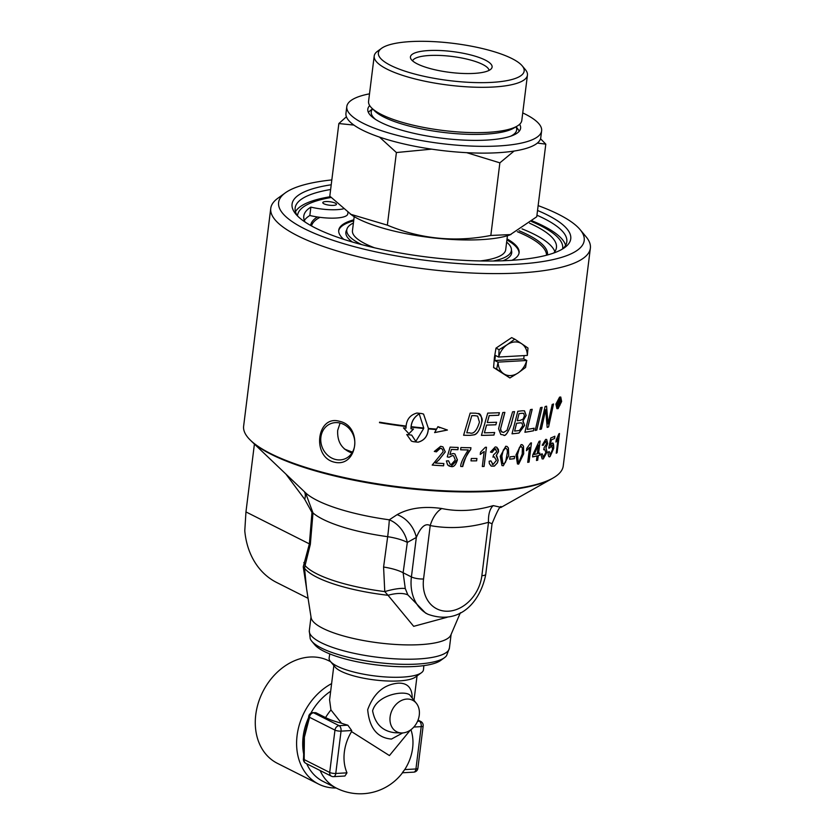 <?xml version="1.0" encoding="UTF-8"?>
<svg xmlns="http://www.w3.org/2000/svg" width="834" height="834" viewBox="0 0 834 834"><rect width="100%" height="100%" fill="white"/><g stroke="black" fill="none" stroke-linecap="round" stroke-linejoin="round"><path stroke-width="1.25" d="M352.49 452.101A77.208 19.682 -172.9 0 1 344.306 448.932M346.756 229.986A84.005 21.413 7.1 0 0 346.36 230.518M511.638 251.107A84.005 21.413 7.1 0 0 511.378 250.492M559.416 433.544L557.029 452.685A160.952 41.022 -172.9 0 1 556.247 453.143M558.102 438.246L555.965 442.051L556.257 439.768L558.926 433.826A161.035 41.054 7.1 0 0 559.478 433.503L557.091 452.716A161.035 41.054 -172.9 0 1 556.236 453.216L558.102 438.246L555.913 442.02M405.71 426.007L405.658 426.466A160.952 41.022 -172.9 0 1 379.512 422.64M405.72 426.497A161.035 41.054 -172.9 0 1 379.501 422.671L379.564 422.181A161.035 41.054 7.1 0 0 405.772 426.018L405.658 426.466M423.536 414.071L428.405 428.426A161.035 41.054 7.1 0 0 436.589 429.093L437.913 426.674L447.42 430.042L434.65 432.596L436.328 429.562A161.035 41.054 -172.9 0 1 428.353 428.916L428.29 428.884C427.759 436.015 424.35 440.446 418.084 442.166A160.952 41.022 -172.9 0 1 413.268 441.655L411.391 441.092M428.353 428.916C427.811 436.046 424.412 440.477 418.147 442.187A161.035 41.054 -172.9 0 1 413.33 441.686L411.423 441.113L406.742 434.524A161.035 41.054 7.1 0 0 411.704 435.108L415.822 441.384L411.642 435.087M436.328 429.562L436.276 429.531A160.952 41.022 -172.9 0 1 428.29 428.884M447.368 430.021L434.597 432.565M437.913 426.674L439.831 427.759M415.822 441.384L423.693 428.488A161.035 41.054 -172.9 0 1 411.496 427.196L411.558 426.716A161.035 41.054 7.1 0 0 423.755 427.998L419.189 413.831C413.747 417.24 411.006 422.223 410.964 428.77L411.026 428.791A161.035 41.054 7.1 0 0 413.476 429.072L408.952 433.774L403.447 427.873A161.035 41.054 7.1 0 0 406.022 428.196C406.075 420.117 409.702 415.061 416.896 413.038A161.035 41.054 7.1 0 0 421.712 413.549L423.568 414.091L428.405 428.426M411.506 427.175A160.952 41.022 -172.9 0 0 423.641 428.457L423.693 428.488M419.241 413.862C413.81 417.271 411.068 422.244 411.026 428.791M413.414 429.041L408.9 433.743M478.195 413.456C481.771 416.395 482.949 419.325 481.718 422.244C479.894 430 477.194 434.212 473.608 434.858L470.074 435.358A160.952 41.022 -172.9 0 1 463.6 435.233L470.168 413.111A161.035 41.054 7.1 0 0 475.568 413.184L478.935 413.768M471.794 415.645L466.779 432.804A161.035 41.054 7.1 0 0 469.646 432.846C473.535 434.42 476.798 430.844 479.446 422.129L477.642 416.093L474.984 415.707A160.952 41.022 -172.9 0 1 471.794 415.645L466.779 432.804M477.59 416.072L474.942 415.676A161.035 41.054 -172.9 0 1 471.836 415.676M478.247 413.487C480.655 413.57 481.833 416.5 481.76 422.265C479.581 430.521 476.881 434.733 473.66 434.889L470.126 435.379A161.035 41.054 -172.9 0 1 463.6 435.265M499.524 424.746L502.798 412.528A161.035 41.054 7.1 0 0 504.883 412.392L500.619 428.718L501.244 431.501L503.59 432.46L507.051 430.281L512.597 411.808A161.035 41.054 7.1 0 0 514.568 411.621L511.138 424.84C507.562 433.565 504.977 436.922 503.371 434.91L500.786 434.472L498.586 428.801L499.524 424.746M504.82 412.403L500.577 428.697L500.629 430.302L502.026 432.168M514.515 411.631L511.086 424.808C507.656 433.326 505.06 436.682 503.329 434.889L500.765 434.462M494.625 432.512L493.926 435.025A160.952 41.022 -172.9 0 1 481.426 435.358M496.532 422.233L495.855 424.746A160.952 41.022 -172.9 0 1 486.535 425.048L484.398 432.825A161.035 41.054 7.1 0 0 494.687 432.512L493.926 435.025M499.368 412.705L498.69 415.228A160.952 41.022 -172.9 0 1 489.204 415.561L487.296 422.536A161.035 41.054 7.1 0 0 496.595 422.233L495.855 424.746M495.896 424.777A161.035 41.054 -172.9 0 1 486.587 425.069L486.535 425.048M486.587 425.069L484.398 432.825M493.978 435.056A161.035 41.054 -172.9 0 1 481.426 435.39L487.723 413.101A161.035 41.054 7.1 0 0 499.42 412.705L498.732 415.249A161.035 41.054 -172.9 0 1 489.245 415.593L487.296 422.536M524.909 432.262L530.455 409.598A161.035 41.054 7.1 0 0 532.207 409.306L527.276 429.385A161.035 41.054 7.1 0 0 534.135 428.207L533.531 430.782A161.035 41.054 -172.9 0 1 524.909 432.262M532.144 409.317L527.276 429.385M533.531 430.782L533.479 430.761A160.952 41.022 -172.9 0 1 524.92 432.231M534.083 428.217L533.479 430.761M524.45 410.808L526.108 415.436L522.908 421.118L524.565 425.382L518.904 433.044A160.952 41.022 -172.9 0 1 512.024 433.795M522.001 423.026L520.176 422.838A160.952 41.022 -172.9 0 1 516.569 423.265L514.62 431.074A161.035 41.054 7.1 0 0 517.872 430.709L519.572 430.386L522.741 425.684L522.001 423.026L520.228 422.869A161.035 41.054 -172.9 0 1 516.611 423.286L514.62 431.074M519.029 413.612L517.278 420.722A161.035 41.054 7.1 0 0 520.145 420.388L523.085 419.116L524.43 415.843L523.71 413.341L522.021 413.257A160.952 41.022 -172.9 0 1 519.029 413.612L517.278 420.722M523.669 413.32L522.074 413.289A161.035 41.054 -172.9 0 1 519.082 413.643M523.137 421.222L524.617 425.403L518.957 433.065A161.035 41.054 -172.9 0 1 512.024 433.826L517.82 411.287A161.035 41.054 7.1 0 0 522.209 410.787L524.503 410.839L526.16 415.468L522.908 421.118M548.042 423.912L552.191 404.459A161.035 41.054 7.1 0 0 553.536 403.99L548.584 426.956A161.035 41.054 -172.9 0 1 547.177 427.404L545.676 409.692L541.422 429.02A161.035 41.054 -172.9 0 1 539.9 429.395L545.092 406.565A161.035 41.054 7.1 0 0 546.583 406.168L548.042 423.912L546.531 406.179M541.422 429.02L541.37 428.999A160.952 41.022 -172.9 0 1 539.911 429.354M545.676 409.692L541.37 428.999M548.584 426.956L548.532 426.935A160.952 41.022 -172.9 0 1 547.177 427.362M553.463 404.01L548.532 426.935M542.069 407.315L536.804 430.073A160.952 41.022 -172.9 0 1 535.219 430.407M536.856 430.094A161.035 41.054 -172.9 0 1 535.209 430.448L540.526 407.67A161.035 41.054 7.1 0 0 542.131 407.305L536.804 430.073M454.874 453.925L457.355 459.868L450.975 466.477L447.608 464.945L446.388 460.921L448.556 460.816L450.214 464.309L451.236 464.569L455.291 460.003L453.654 455.875L452.341 455.552L449.14 457.282L447.253 456.876L450.089 447.139A161.035 41.054 7.1 0 0 458.2 447.462L457.918 449.714A161.035 41.054 -172.9 0 1 451.413 449.463L449.901 454.561L451.413 449.463M448.504 460.827L450.183 464.298M453.633 455.854L452.289 455.52L449.088 457.251M449.14 457.282L447.253 456.896M449.901 454.561L453.154 453.498L454.895 453.936L457.407 459.888C455.771 465.101 453.644 467.311 451.027 466.508L448.963 465.998M457.918 449.714L457.866 449.682A160.952 41.022 -172.9 0 1 451.361 449.432M458.137 447.462L457.866 449.682M442.917 446.836L445.231 451.872L439.226 459.555L435.463 463.037A161.035 41.054 7.1 0 0 443.865 463.558L443.584 465.82A161.035 41.054 -172.9 0 1 432.2 465.08L443.156 451.726L442.531 449.286L440.289 448.192L437.777 449.005L436.443 451.83L434.316 451.423M443.803 463.558L443.532 465.789A160.952 41.022 -172.9 0 1 432.2 465.059M441.561 448.515L440.342 448.223L436.443 451.83M436.495 451.851L434.316 451.444L440.665 446.294L442.937 446.847L445.283 451.892L439.226 459.555M439.278 459.576L435.463 463.037M471.002 460.868L471.293 458.502A161.035 41.054 7.1 0 0 476.923 458.492L476.631 460.858A161.035 41.054 -172.9 0 1 471.002 460.868M476.631 460.858L476.579 460.837A160.952 41.022 -172.9 0 1 471.002 460.848M476.871 458.492L476.579 460.837M468.197 449.933A160.952 41.022 -172.9 0 1 460.618 449.787L460.9 447.545A161.035 41.054 7.1 0 0 470.949 447.722L470.668 449.526C465.372 457.115 462.714 462.776 462.682 466.508A160.952 41.022 -172.9 0 1 460.754 466.467C460.431 463.787 462.933 458.273 468.249 449.964L468.197 449.933M470.897 447.722L470.668 449.526M470.72 449.557C467.978 451.736 465.32 457.386 462.734 466.529L462.682 466.508M462.734 466.529A161.035 41.054 -172.9 0 1 460.754 466.487M468.249 449.964A161.035 41.054 -172.9 0 1 460.618 449.807M496.72 455.833L498.159 460.212L497.439 462.828L494.281 466.133L491.226 466.133L489.349 463.621L489.141 461.254L490.882 460.868L493.082 464.517L496.397 460.368L494.208 456.792L492.988 457.115L493.447 455.041L496.876 451.705L495.031 448.848L492.102 452.414L490.455 452.07L495.25 446.92L496.783 447.212L498.576 451.653L496.199 455.625L498.106 460.191L497.304 462.974L494.51 465.977L491.195 466.123M490.83 460.848L493.03 464.496M492.175 464.35L493.082 464.517M494.166 456.771L492.946 457.095M496.751 447.201L498.451 449.557L498.523 451.632L496.199 455.625M492.102 452.414L490.455 452.049M495.823 448.994L494.989 448.828L492.06 452.382M495.865 449.015L494.989 448.828M486.42 447.253L484.022 466.446A160.952 41.022 -172.9 0 1 482.313 466.487M484.179 451.538L480.259 454.447L480.551 452.164L485.325 447.285A161.035 41.054 7.1 0 0 486.472 447.253L484.074 466.467A161.035 41.054 -172.9 0 1 482.313 466.508L484.179 451.538L480.217 454.415M522.345 444.751L523.502 446.211L523.679 453.79L518.665 464.121L517.466 463.944L515.996 454.864L521.114 444.585L522.345 444.751L523.45 446.19L523.637 453.769L518.623 464.1L517.445 463.933M518.957 462.182L522.23 454.019L522.365 447.91L521.167 446.524L519.613 447.316L517.518 454.666C517.132 461.452 517.612 463.954 518.957 462.182L518.258 462.067M521.5 446.628L519.457 447.431L517.914 451.736L517.466 454.645L518.237 462.057M507.093 446.461L508.354 447.973L508.657 455.625L503.256 465.758L501.953 465.528L500.254 456.323L505.748 446.242L507.114 446.471L508.406 448.004L508.709 455.645L503.309 465.779L501.974 465.539M506.144 448.285L505.446 448.181C502.527 451.288 501.349 453.967 501.922 456.208L502.808 463.683L504.247 463.631L505.602 462.088L507.406 452.164L507.155 449.599L506.102 448.265L504.674 448.4L503.309 450.037L501.87 456.188C500.681 458.606 501.244 461.15 503.548 463.819M529.58 447.378L526.483 450.704L526.775 448.431L530.58 443.052A161.035 41.054 7.1 0 0 531.456 442.885L529.058 462.099A161.035 41.054 -172.9 0 1 527.713 462.359L529.58 447.378L526.442 450.683M529.058 462.099L529.006 462.078A160.952 41.022 -172.9 0 1 527.713 462.317M531.394 442.896L529.006 462.078M514.568 456.344L514.276 458.669A160.952 41.022 -172.9 0 1 509.668 459.169M514.328 458.7A161.035 41.054 -172.9 0 1 509.668 459.2L509.96 456.834A161.035 41.054 7.1 0 0 514.62 456.334L514.276 458.669M549.7 448.014L548.741 448.087L550.794 437.954A161.035 41.054 7.1 0 0 554.871 436.234L554.589 438.486A161.035 41.054 -172.9 0 1 551.337 439.872L550.252 445.189L551.983 443.365C553.244 442.197 553.807 443.897 553.693 448.463L550.106 456.49C548.908 457.647 548.219 456.219 548.053 452.205L549.189 451.59L550.336 454.561L552.65 449.109L551.451 445.544L549.7 448.014L548.751 448.056M549.126 451.559L550.273 454.53M550.336 454.561L549.804 454.551M551.389 445.512L552.087 445.533L549.648 447.983M552.806 443.334L553.64 448.442L550.054 456.459L549.053 456.49M550.054 456.459L549.085 456.5M551.983 443.365L552.838 443.344M550.252 445.189L551.337 439.872M554.589 438.486L554.537 438.455A160.952 41.022 -172.9 0 1 551.284 439.852M554.808 436.265L554.537 438.455M539.848 453.102L539.588 455.218A160.952 41.022 -172.9 0 1 538.243 455.572L537.68 460.149A160.952 41.022 -172.9 0 1 536.491 460.451L537.065 455.906A161.035 41.054 -172.9 0 1 532.582 456.928L532.843 454.77L539.098 441.29A161.035 41.054 7.1 0 0 540.109 441.04L538.566 453.435L540.057 441.05M537.065 455.906L537.013 455.885A160.952 41.022 -172.9 0 1 532.582 456.886M538.357 445.095L534.114 454.499A161.035 41.054 7.1 0 0 537.325 453.748L538.357 445.095M538.41 445.116L534.114 454.499M538.566 453.435A161.035 41.054 7.1 0 0 539.911 453.091L539.588 455.218M539.64 455.249A161.035 41.054 -172.9 0 1 538.295 455.593L538.243 455.572M538.295 455.593L537.68 460.149M537.732 460.18A161.035 41.054 -172.9 0 1 536.491 460.493M560.729 397.026L561.574 401.456L558.092 408.577L556.904 408.65M558.154 408.608L556.935 408.67L555.892 404.136L559.583 397.12L560.761 397.036L561.636 401.488L558.092 408.577M556.372 403.937L557.248 407.763L558.269 407.711L561.219 401.717L560.458 397.954L559.468 398.016L556.309 403.917C556.57 407.711 557.206 408.973 558.207 407.68M560.427 397.943L559.416 397.985L556.309 403.917M546.645 439.435L547.636 443.469L545.926 447.764L547 451.913L543.205 458.909L542.121 458.877M545.384 441.311L543.299 445.293L542.173 445.22L545.655 439.403L546.677 439.445L547.688 443.49L545.978 447.795L547.052 451.945L543.257 458.94L542.152 458.888L540.912 454.426L542.131 453.79L543.487 457.001L545.874 452.393L544.56 449.255L543.716 449.766L544.102 447.66L546.562 443.834L545.436 441.342L545.989 441.363L545.384 441.311L543.247 445.273L542.183 445.2M544.498 449.224L543.664 449.745M542.069 453.759L543.424 456.98M542.819 456.959L543.487 457.001M558.78 403.093A161.035 41.054 -172.9 0 1 558.186 403.364L557.81 406.377A161.035 41.054 -172.9 0 1 557.352 406.575L558.175 400.007A161.035 41.054 7.1 0 0 559.677 399.319L560.354 400.351L559.301 402.822L559.875 405.407A161.035 41.054 -172.9 0 1 559.353 405.668L558.717 403.072A160.952 41.022 -172.9 0 1 558.134 403.333L557.758 406.346A160.952 41.022 -172.9 0 1 557.362 406.523M559.27 402.019L559.499 400.268A161.035 41.054 -172.9 0 1 558.519 400.706L558.3 402.468A161.035 41.054 7.1 0 0 559.27 402.019M558.3 402.468L558.519 400.706M559.499 400.268L559.437 400.237A160.952 41.022 -172.9 0 1 558.457 400.674M559.875 405.407L559.812 405.376A160.952 41.022 -172.9 0 1 559.343 405.616M559.301 402.822L559.812 405.376M560.271 401.05L559.948 401.811M560.354 400.351L560.208 401.018M560.271 399.726L560.292 400.32M285.291 192.873L277.743 198.336A161.035 41.054 7.1 0 0 270.758 208.364A161.035 41.054 7.1 0 0 297.561 235.751A161.035 41.054 7.1 0 0 474.483 273.135A161.035 41.054 7.1 0 0 590.368 248.178A161.035 41.054 7.1 0 0 586.052 236.741L580.078 229.59A153.977 39.25 -172.9 0 1 492.581 264.847A153.977 39.25 -172.9 0 1 304.233 228.641A153.977 39.25 -172.9 0 1 285.291 192.873A153.977 39.25 -172.9 0 1 331.828 179.915M254.412 444.084L245.957 511.92L244.779 530.799A83.827 65.969 116.7 0 0 276.659 582.486L308.069 598.312M590.368 248.178L563.242 465.935A161.035 41.054 -172.9 0 1 554.86 476.933A161.035 41.054 -172.9 0 1 398.36 486.764A161.035 41.054 -172.9 0 1 249.074 438.84A161.035 41.054 -172.9 0 1 243.632 426.132L270.758 208.364M334.215 462.14C311.551 456.876 316.816 414.686 339.302 421.243C363.165 426.007 357.911 468.197 334.215 462.14M329.774 653.908L329.138 657.932A47.538 12.114 7.1 0 0 330.4 661.414A47.538 12.114 7.1 0 0 402.499 677.114A47.538 12.114 7.1 0 0 421.41 672.746A47.538 12.114 7.1 0 0 423.484 669.681L423.86 665.626M394.795 732.721L394.763 732.721C382.452 731.22 375.06 723.922 372.6 710.808C377.406 693.607 407.555 689.666 410.495 695.91L416.395 703.333A17.65 13.886 -63.3 0 1 417.386 721.65A17.65 13.886 -63.3 0 1 402.582 732.94A17.65 13.886 -63.3 0 1 401.467 732.961A17.65 13.886 -63.3 0 1 390.114 716.833A17.65 13.886 -63.3 0 1 400.987 700.716A17.65 13.886 -63.3 0 1 416.395 703.333M412.236 698.1C412.163 687.914 407.565 682.931 398.443 683.15C383.963 684.349 373.715 693.2 367.69 709.692C369.379 728.092 377.302 737.881 391.48 739.07L402.697 732.94M303.951 746.284A52.949 41.669 -63.3 0 1 303.93 745.732A52.949 41.669 -63.3 0 1 304.379 737.193A52.949 41.669 -63.3 0 1 306.412 727.373L308.601 717.365A4.41 1.126 7.1 0 0 309.331 718.116L309.445 717.25L334.966 730.115A4.41 3.472 -63.3 0 1 339.136 725.674L313.615 712.809A4.41 2.481 -93.2 0 0 312.844 712.643L315.825 712.684L325.552 717.584A45.849 11.686 7.1 0 0 341.502 723.224L330.942 709.942L329.586 699.903L333.861 665.553M341.502 723.224A41.919 10.686 7.1 0 0 347.82 725.184L351.698 730.532L351.562 731.616A41.325 32.526 116.7 0 0 346.986 772.837L344.922 776.016L333.59 776.652A4.41 2.481 -93.2 0 0 335.768 773.472L341.043 731.137A4.41 1.126 -172.9 0 1 334.966 730.115L329.701 772.451A4.41 1.126 7.1 0 0 335.768 773.472L346.986 772.837M410.286 730.177L389.426 755.562L351.562 731.616M421.41 672.746L415.405 677.093A41.919 10.686 -172.9 0 1 398.725 680.94A41.919 10.686 -172.9 0 1 335.153 667.106L330.4 661.414M330.66 691.25A52.949 41.669 116.7 0 0 310.78 713.289M308.559 717.709A52.949 41.669 116.7 0 0 303.837 754.791M306.735 763.777A52.949 41.669 116.7 0 0 323.06 781.406L336.436 788.14A52.949 52.949 0 0 0 403.156 771.888M331.609 683.619A57.358 45.14 116.7 0 0 297.123 735.275A57.358 45.14 116.7 0 0 318.64 784.116A57.358 45.14 116.7 0 0 336.133 787.984M330.65 661.716L328.94 660.851A57.358 45.14 116.7 0 0 262.814 691.761A57.358 45.14 116.7 0 0 277.315 763.287L318.64 784.116M402.436 772.565L404.719 769.594A41.325 32.526 116.7 0 0 410.933 729.708M304.274 758.721A4.41 1.126 -172.9 0 1 303.545 757.97L303.43 758.836A4.41 1.126 7.1 0 0 304.17 759.586A4.41 3.472 116.7 0 0 305.828 763.319L331.359 776.183A4.41 3.472 -63.3 0 1 329.701 772.451L304.17 759.586L304.379 737.193L309.331 718.116M518.143 372.913L509.908 377.969L503.673 373.726A17.514 13.782 116.7 0 0 518.143 372.913A17.514 13.782 116.7 0 0 526.702 360.497L525.576 367.45L518.143 372.913M521.771 343.806L527.995 348.049L527.338 355.42A17.514 13.782 116.7 0 0 521.771 343.806A17.514 13.782 116.7 0 0 507.301 344.619L514.745 339.157L521.771 343.806M503.673 373.726L496.647 369.076L498.106 362.112A17.514 13.782 116.7 0 0 503.673 373.726M498.742 357.025L499.066 349.675L507.301 344.619A17.514 13.782 116.7 0 0 498.742 357.025L527.338 355.42M514.745 339.157L511.669 337.614L496.001 348.122L494.395 357.63L493.582 367.533L509.908 377.969M496.001 348.122L499.066 349.675M524.127 355.597L523.71 358.901L526.838 360.476M493.582 367.533L496.647 369.076M497.908 362.102L494.781 360.528L495.417 355.44L498.544 357.025M494.781 360.528L523.71 358.901M526.702 360.497L498.106 362.112M305.077 222.053A127.31 32.453 -172.9 0 1 303.784 216.089A127.31 32.453 -172.9 0 1 310.873 207.113L309.831 215.495A26.761 6.818 -172.9 0 0 317.41 216.976A26.761 6.818 7.1 0 0 347.768 213.921L347.945 212.503M531.55 221.531A133.586 34.048 -172.9 0 1 562.575 248.97A136.88 34.892 -172.9 0 0 566.818 241.808A136.88 34.892 -172.9 0 0 536.95 215.214M297.509 215.954A133.586 34.048 -172.9 0 1 331.077 197.491M334.184 202.683A6.88 1.751 -172.9 0 1 336.456 204.32A6.88 1.751 -172.9 0 1 331.505 205.383A6.88 1.751 -172.9 0 1 323.936 203.788A6.88 1.751 -172.9 0 1 322.789 202.61A6.88 1.751 -172.9 0 1 326.938 201.526A6.88 1.751 -172.9 0 1 334.184 202.683M529.569 223.22A127.31 32.453 -172.9 0 1 556.445 247.562A127.31 32.453 -172.9 0 1 553.734 253.025M309.831 215.495A127.31 32.453 7.1 0 0 304.347 220.416M554.85 251.618A127.31 32.453 7.1 0 0 522.042 228.881M310.873 207.113A26.761 6.818 7.1 0 0 343.222 208.886M317.41 216.976A119.345 30.42 7.1 0 0 310.644 225.461M547.5 254.964A119.345 30.42 7.1 0 0 519.061 230.747M285.885 474.066L304.702 499.295L311.968 512.43L309.383 543.883L303.242 566.818L307.59 595.278M340.105 423.078L337.697 430.313C337.103 441.697 341.752 449.224 351.656 452.904L351.958 452.966M335.518 459.471A18.973 16.701 -112.2 0 0 344.942 458.836A18.973 16.701 -112.2 0 0 353.251 434.973A18.973 16.701 -112.2 0 0 330.629 423.693A18.973 16.701 -112.2 0 0 320.934 442.406A18.973 16.701 -112.2 0 0 335.518 459.471M444.418 657.734L440.644 660.465A65.75 16.763 -172.9 0 1 414.488 666.502A65.75 16.763 -172.9 0 1 314.762 644.786L311.78 641.221A69.285 17.66 7.1 0 0 416.854 664.093A69.285 17.66 7.1 0 0 444.418 657.734A69.285 17.66 7.1 0 0 446.597 655.576L449.411 648.081A70.588 17.994 -172.9 0 1 418.261 658.954A70.588 17.994 -172.9 0 1 321.059 642.628A70.588 17.994 -172.9 0 1 309.31 630.629L310.196 638.583A69.285 17.66 7.1 0 0 311.78 641.221M297.477 215.923A136.88 34.892 -172.9 0 1 295.153 207.968A136.88 34.892 -172.9 0 1 330.629 189.516M331.223 184.773A140.414 35.789 7.1 0 0 295.83 214.119A140.414 35.789 7.1 0 0 426.977 257.018A140.414 35.789 7.1 0 0 564.649 247.604A140.414 35.789 7.1 0 0 537.534 210.47M538.139 205.612A153.977 39.25 -172.9 0 1 580.078 229.59M532.259 220.906A136.88 34.892 -172.9 0 1 565.608 245.363M295.455 211.711A136.88 34.892 -172.9 0 1 330.337 196.709M501.005 507.343L493.269 505.613C475.161 510.95 457.991 511.909 441.759 508.511C423.953 505.988 409.077 508.042 397.109 514.672L389.28 519.811A26.469 1.303 -82.2 0 1 387.674 536.689A26.469 7.214 -172.1 0 1 407.315 542.423A26.469 21.204 62.2 0 0 389.28 519.811A96.869 24.697 -172.9 0 1 305.338 492.602L251.628 441.426A159.919 40.762 7.1 0 0 398.287 487.4A159.919 40.762 7.1 0 0 551.733 478.81L554.86 476.933M303.837 562.585A8.82 6.828 -159 0 1 305.056 565.546L310.342 544.321L312.99 512.931A87.059 22.195 7.1 0 0 387.674 536.689L383.588 567.037A26.469 7.214 7.9 0 1 403.124 572.75L411.412 576.93L416.333 537.44C420.805 526.838 425.423 522.876 430.208 525.576C449.078 529.037 468.51 527.943 488.516 522.293L481.864 575.7A35.299 27.772 -63.3 0 1 448.494 611.197A35.299 27.772 -63.3 0 1 423.557 578.973A8.82 2.252 -172.9 0 1 411.412 576.93A44.119 34.715 116.7 0 0 427.998 614.283L425.548 613.053L407.847 594.892L405.272 588.523L403.124 572.75L407.315 542.423L416.333 537.44A26.469 21.069 60 0 0 397.109 514.672M441.759 508.511A26.469 15.909 -79.7 0 0 430.208 525.576L423.557 578.973M493.269 505.613A26.469 13.261 74.3 0 0 488.516 522.293L492.05 523.762C497.544 510.252 500.661 504.674 501.432 507.03L501.422 507.03M305.536 492.831L312.99 512.931A8.82 1.772 4.8 0 0 311.968 512.43M304.702 499.295A14.115 9.57 138 0 0 304.389 491.706M407.847 594.892A26.469 12.395 -22.1 0 0 388.039 595.299L413.685 626.334L447.191 617.254M405.272 588.523A26.469 6.474 -18.3 0 0 384.766 591.598L388.039 595.299A85.558 21.809 7.1 0 1 304.546 568.235L305.056 565.546A86.069 21.934 -172.9 0 0 384.766 591.598L383.588 567.037M303.242 566.818A8.82 4.577 173.9 0 1 304.546 568.235L306.589 588.877M460.378 612.74L450.84 635.049A70.588 17.994 -172.9 0 1 397.922 644.599A70.588 17.994 -172.9 0 1 322.841 628.325A70.588 17.994 -172.9 0 1 311.113 617.65L306.526 588.491M545.999 252.222A119.345 30.42 -172.9 0 1 547.052 255.089M311.051 225.691A119.345 30.42 -172.9 0 1 312.781 223.168M352.365 241.996A83.556 21.298 -172.9 0 1 346.798 229.725M511.409 250.231A83.556 21.298 -172.9 0 1 502.996 260.761M338.687 230.778A90.885 23.164 -172.9 0 1 353.679 220.864M506.916 239.952A90.885 23.164 -172.9 0 1 519.019 253.244M343.837 239.368A90.885 23.164 -172.9 0 1 338.729 230.247A90.885 23.164 -172.9 0 1 353.804 219.811M507.041 238.899A90.885 23.164 -172.9 0 1 519.102 252.712A90.885 23.164 -172.9 0 1 511.909 260.302M311.53 225.951A118.459 30.201 -172.9 0 1 319.995 217.34M517.341 231.716A118.459 30.201 -172.9 0 1 546.531 255.225M353.407 223.001A82.941 21.142 7.1 0 0 346.767 229.965A82.941 21.142 7.1 0 0 360.569 244.06A82.941 21.142 7.1 0 0 361.654 244.602M493.353 261A82.941 21.142 7.1 0 0 511.388 250.461A82.941 21.142 7.1 0 0 506.645 242.089M480.082 260.948A77.208 19.682 7.1 0 0 505.696 249.752L507.437 235.73M354.2 216.642L352.459 230.674A77.208 19.682 7.1 0 0 374.539 247.802M519.634 124.287A76.989 19.62 -172.9 0 1 520.604 128.227A76.989 19.62 -172.9 0 1 441.78 138.183A76.989 19.62 -172.9 0 1 367.804 109.191A76.989 19.62 -172.9 0 1 369.712 105.605M372.517 108.816L369.796 111.026A76.989 19.62 7.1 0 0 368.399 112.402M519.248 131.199A76.989 19.62 7.1 0 0 518.227 129.52L516.131 126.705M369.504 93.835A98.172 25.02 7.1 0 0 346.798 106.575L345.954 113.351A98.172 25.02 7.1 0 0 440.269 150.318A98.172 25.02 7.1 0 0 540.776 137.62L541.62 130.844A98.172 25.02 7.1 0 0 525.284 114.154A98.172 25.02 7.1 0 0 522.741 112.913M346.798 106.575A98.172 25.02 7.1 0 0 441.113 143.542A98.172 25.02 7.1 0 0 541.62 130.844M412.58 60.872A38.604 9.841 -172.9 0 1 451.965 56.451A38.604 9.841 -172.9 0 1 489.058 70.39M417.292 63.884A41.147 10.488 7.1 0 0 459.471 73.288A41.147 10.488 7.1 0 0 491.434 68.586A41.147 10.488 7.1 0 0 452.57 51.572A41.147 10.488 7.1 0 0 410.714 58.536A41.147 10.488 7.1 0 0 417.292 63.884M491.758 82.378A73.465 18.723 -172.9 0 1 407.69 72.026A73.465 18.723 -172.9 0 1 381.565 48.32A73.465 18.723 -172.9 0 1 453.592 43.399A73.465 18.723 -172.9 0 1 522.199 65.844A73.465 18.723 -172.9 0 1 491.758 82.378M381.565 48.32L377.562 51.228A77.208 19.682 7.1 0 0 374.205 56.034A77.208 19.682 7.1 0 0 413.601 78.573A77.208 19.682 7.1 0 0 493.374 87.017A77.208 19.682 7.1 0 0 527.442 75.123A77.208 19.682 7.1 0 0 525.378 69.639L522.199 65.844M374.205 56.034L368.565 101.362A77.208 19.682 7.1 0 0 371.672 107.982A77.208 19.682 7.1 0 0 487.723 132.345A77.208 19.682 7.1 0 0 517.153 126.101A77.208 19.682 7.1 0 0 521.803 120.45L527.442 75.123M540.536 138.746L545.801 144.146L537.388 143.062M514.078 151.058L499.868 162.849L466.644 152.664M353.908 125.079L338.854 123.547L346.402 116.76M431.678 149.14L396.4 152.539L379.512 137.099M338.854 123.547L329.805 196.146L352.073 215.308A89.342 22.779 7.1 0 0 481.468 239.619A89.342 22.779 7.1 0 0 509.835 234.959L536.752 216.757L545.801 144.146M350.353 214.171L387.351 225.149C420.544 239.024 455.041 242.454 490.83 235.449L510.961 234.562M499.868 162.849L490.83 235.449M396.4 152.539L387.351 225.149M320.1 770.512A52.949 41.669 116.7 0 0 336.436 788.14M330.942 709.942A52.949 41.669 116.7 0 0 325.552 717.584M404.719 769.594L415.937 768.969A4.41 1.126 7.1 0 0 417.886 768.281L423.151 725.945A4.41 1.126 -172.9 0 1 421.212 726.633L415.937 768.969A4.41 2.481 86.8 0 1 413.747 772.148A4.41 4.41 0 0 0 417.886 768.281M417.907 720.461L419.304 721.17A4.41 3.472 -63.3 0 1 420.763 721.462L418.043 720.096M417.563 721.264L419.304 721.17A4.41 2.481 86.8 0 1 421.212 726.633L413.841 727.039M315.825 712.684L313.615 712.809A4.41 3.472 116.7 0 0 309.445 717.25A4.41 1.126 -172.9 0 1 308.705 716.5L308.601 717.365M351.698 730.532L341.043 731.137A4.41 2.481 -93.2 0 0 339.136 725.674L347.82 725.184M310.342 544.321A8.82 1.731 -175.4 0 0 309.383 543.883L245.957 511.92M481.864 575.7A8.82 2.252 7.1 0 0 485.753 574.334L492.06 523.762M371.672 107.982L374.581 110.849A73.809 18.817 7.1 0 0 485.513 134.138A73.809 18.817 7.1 0 0 513.64 128.175L517.153 126.101M510.564 136.244A73.277 18.682 7.1 0 0 516.017 126.778M372.621 108.92A73.277 18.682 7.1 0 0 375.581 119.429M401.467 732.961L394.763 732.732M414.008 700.32L417.042 675.905M423.151 725.945A4.41 4.41 0 0 0 420.763 721.462M402.499 772.774L413.747 772.148M312.844 712.643A4.41 4.41 0 0 0 308.705 716.5M331.359 776.183A4.41 4.41 0 0 0 333.59 776.652M303.43 758.836A4.41 4.41 0 0 0 305.828 763.319M303.941 745.732L303.545 757.97M249.074 438.84L251.628 441.426M427.998 614.283C461.202 626.198 481.072 599.573 485.753 574.334M500.702 507.583L551.733 478.81M311.009 616.972L309.31 630.629M451.111 634.424L449.411 648.081"/></g></svg>
